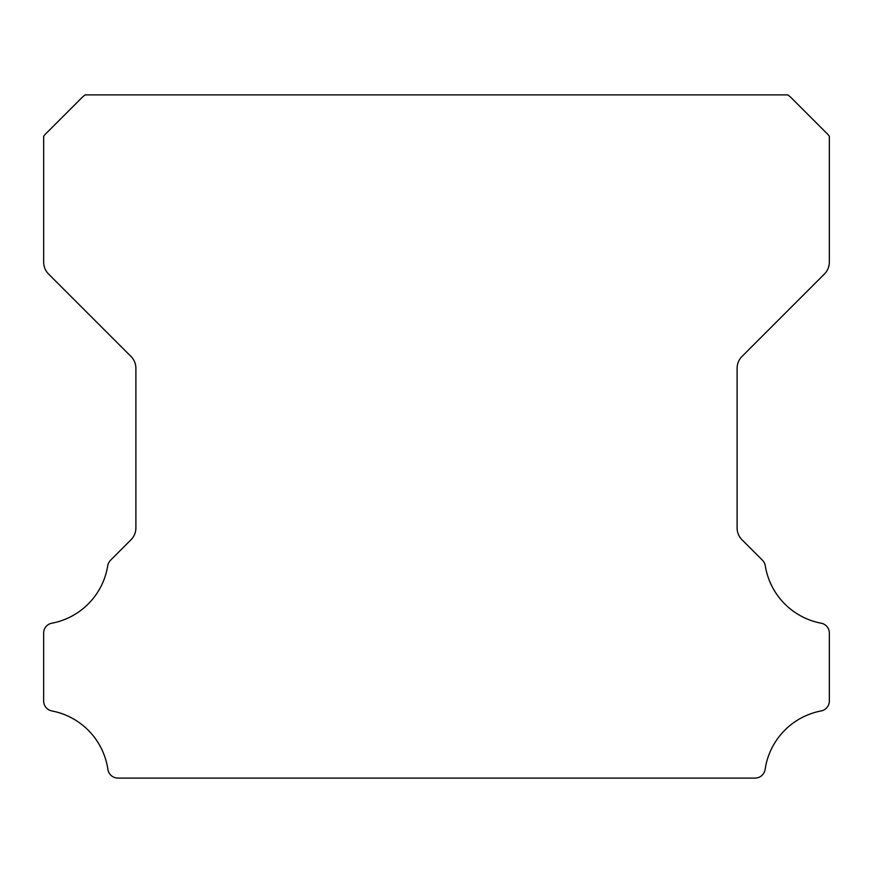 <?xml version="1.0" encoding="UTF-8"?>
<svg xmlns="http://www.w3.org/2000/svg" width="873" height="873" viewBox="0 0 873 873"><rect width="100%" height="100%" fill="white"/><g stroke="black" fill="none" stroke-linecap="round" stroke-linejoin="round"><path stroke-width="1.31" d="M43.65 700.975A10.149 10.149 0 0 1 43.65 700.888L43.65 633.252A10.04 10.04 0 0 1 51.998 623.18A69.72 69.72 0 0 0 107.728 565.78A10.247 10.247 0 0 1 110.598 560.182L130.885 539.885A16.871 16.871 0 0 0 135.893 527.805L135.893 368.428A16.816 16.816 0 0 0 130.885 356.348L48.659 274.122A17.078 17.078 0 0 1 43.661 262.042L43.661 136.374A16.62 16.62 0 0 1 46.826 132.718L81.473 98.071A32.65 32.65 0 0 1 85.139 94.895L787.872 94.895A32.65 32.65 0 0 1 791.527 98.071L826.174 132.718A16.62 16.62 0 0 1 829.35 136.374L829.35 262.042A17.078 17.078 0 0 1 824.341 274.122L742.115 356.348A16.816 16.816 0 0 0 737.107 368.428L737.107 527.805A16.871 16.871 0 0 0 742.115 539.885L762.413 560.182A10.247 10.247 0 0 1 765.283 565.78A69.72 69.72 0 0 0 821.035 623.18A10.061 10.061 0 0 1 829.35 633.252L829.35 700.888A10.149 10.149 0 0 1 821.035 710.96A69.829 69.829 0 0 0 765.13 769.353A10.247 10.247 0 0 1 754.981 778.105L118.019 778.105A10.247 10.247 0 0 1 107.881 769.353A69.829 69.829 0 0 0 51.965 710.96A10.149 10.149 0 0 1 43.65 700.975"/></g></svg>
